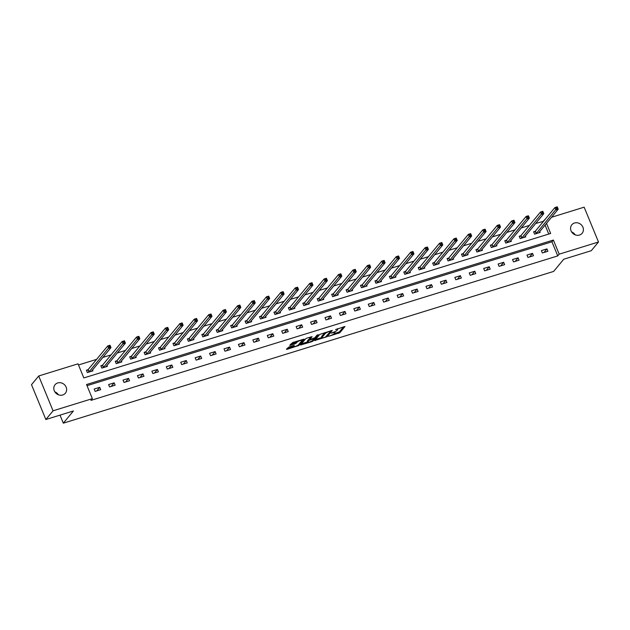 <?xml version="1.0" encoding="UTF-8"?>
<svg xmlns="http://www.w3.org/2000/svg" width="630" height="630" viewBox="0 0 630 630"><rect width="100%" height="100%" fill="white"/><g stroke="black" fill="none" stroke-linecap="round" stroke-linejoin="round"><path stroke-width="0.94" d="M328.569 336.318L339.846 332.75L344.98 326.49L335.522 329.616A3.276 0.725 157.6 0 1 337.648 329.466A3.276 0.725 157.6 0 1 337.523 329.813L337.097 330.325A3.276 0.725 157.6 0 1 333.286 332.317L331.207 333.136L332.892 332.798A3.276 0.725 157.6 0 1 335.01 332.64A3.276 0.725 157.6 0 1 334.884 332.986L334.467 333.506A3.276 0.725 157.6 0 1 330.655 335.499L328.569 336.318M54.849 391.844A6.678 6.016 -140.4 0 1 58.385 394.782M57.739 382.938A6.678 6.016 -140.4 0 1 65.276 385.607A6.678 6.016 -140.4 0 1 65.362 393.222A6.678 6.016 -140.4 0 1 62.701 394.986A6.678 6.016 -140.4 0 1 55.164 392.309A6.678 6.016 -140.4 0 1 55.078 384.702A6.678 6.016 -140.4 0 1 57.739 382.938M571.615 231.911A6.678 6.016 -140.4 0 1 575.151 234.848M574.505 223.004A6.678 6.016 -140.4 0 1 582.049 225.674A6.678 6.016 -140.4 0 1 582.136 233.289A6.678 6.016 -140.4 0 1 579.474 235.053A6.678 6.016 -140.4 0 1 571.93 232.375A6.678 6.016 -140.4 0 1 571.843 224.768A6.678 6.016 -140.4 0 1 574.505 223.004M289.044 346.941L286.422 349.288L287.052 349.343L298.951 345.405L304.085 339.145L292.714 342.515L289.753 345.327L294.998 343.862L297.045 342.208A2.74 0.599 157.6 0 1 299.746 340.704A2.74 0.599 157.6 0 1 302.006 340.413A2.74 0.599 157.6 0 1 301.904 340.704L298.549 344.752A2.74 0.599 157.6 0 1 295.856 346.256A2.74 0.599 157.6 0 1 293.588 346.547A2.74 0.599 157.6 0 1 293.69 346.256L294.289 345.468L293.627 345.516L289.044 346.941M551.51 217.279L584.144 207.175L598.5 241.999L591.287 250.701L563.732 259.237L553.636 271.42L63.315 423.171L73.411 410.981L45.856 419.509L53.062 410.807L38.713 375.984L78.018 363.825L83.829 377.937L550.659 233.462L546.494 223.335M598.5 241.999L559.196 254.166L553.376 240.046L86.546 384.528L92.366 398.648L53.062 410.807M92.366 398.648L90.925 400.389L557.755 255.906L559.196 254.166M314.654 340.546L327.183 336.672L332.317 330.411L319.749 334.396L314.654 340.546M311.874 341.665L300.502 345.027L305.637 338.767L306.826 338.145L312.07 336.68L309.968 339.279L310.59 339.342L314.827 337.774L316.977 335.184L318.276 334.711L313.063 341.043L311.874 341.665L311.645 341.113M60.008 415.131L63.315 423.171M557.755 255.906L551.935 241.786L87.019 385.678M546.942 248.905L541.398 250.622L542.367 252.976L547.911 251.26L546.942 248.905L543.989 252.472M532.515 253.37L526.971 255.087L527.94 257.442L533.484 255.725L532.515 253.37L529.562 256.938M518.088 257.835L512.544 259.552L513.513 261.907L519.057 260.19L518.088 257.835L515.135 261.403M503.661 262.3L498.117 264.017L499.086 266.372L504.638 264.655L503.661 262.3L500.708 265.868M489.234 266.766L483.69 268.482L484.659 270.837L490.211 269.12L489.234 266.766L486.281 270.333M474.807 271.231L469.263 272.947L470.232 275.302L475.784 273.585L474.807 271.231L471.854 274.798M460.388 275.696L454.836 277.413L455.805 279.767L461.357 278.05L460.388 275.696L457.427 279.263M445.961 280.161L440.409 281.878L441.378 284.232L446.93 282.516L445.961 280.161L443 283.728M431.534 284.626L425.982 286.343L426.951 288.697L432.503 286.973L431.534 284.626L428.573 288.193M417.107 289.091L411.555 290.808L412.524 293.163L418.076 291.438L417.107 289.091L414.146 292.659M402.68 293.556L397.128 295.273L398.097 297.62L403.649 295.903L402.68 293.556L399.719 297.124M388.253 298.022L382.701 299.738L383.67 302.085L389.222 300.368L388.253 298.022L385.292 301.589M373.826 302.487L368.274 304.203L369.243 306.55L374.795 304.833L373.826 302.487L370.865 306.054M359.399 306.952L353.847 308.668L354.816 311.015L360.368 309.298L359.399 306.952L356.446 310.519M344.972 311.417L339.42 313.134L340.389 315.48L345.941 313.764L344.972 311.417L342.019 314.984M330.545 315.874L324.993 317.599L325.97 319.945L331.514 318.229L330.545 315.874L327.592 319.449M316.118 320.339L310.566 322.064L311.543 324.411L317.087 322.694L316.118 320.339L313.165 323.914M301.691 324.804L296.139 326.529L297.116 328.876L302.66 327.159L301.691 324.804L298.738 328.38M287.264 329.269L281.72 330.986L282.689 333.341L288.233 331.624L287.264 329.269L284.311 332.837M272.837 333.735L267.293 335.451L268.262 337.806L273.806 336.089L272.837 333.735L269.884 337.302M258.41 338.2L252.866 339.916L253.835 342.271L259.379 340.554L258.41 338.2L255.457 341.767M243.983 342.665L238.439 344.382L239.408 346.736L244.952 345.019L243.983 342.665L241.03 346.232M229.556 347.13L224.012 348.847L224.981 351.201L230.533 349.485L229.556 347.13L226.603 350.697M215.129 351.595L209.585 353.312L210.554 355.666L216.106 353.95L215.129 351.595L212.176 355.162M200.702 356.06L195.158 357.777L196.127 360.132L201.679 358.415L200.702 356.06L197.749 359.628M186.283 360.525L180.731 362.242L181.7 364.597L187.252 362.88L186.283 360.525L183.322 364.093M171.856 364.99L166.304 366.707L167.273 369.062L172.825 367.345L171.856 364.99L168.895 368.558M157.429 369.456L151.877 371.172L152.846 373.527L158.398 371.81L157.429 369.456L154.468 373.023M143.002 373.921L137.45 375.637L138.419 377.992L143.971 376.275L143.002 373.921L140.041 377.488M128.575 378.386L123.023 380.103L123.992 382.457L129.544 380.74L128.575 378.386L125.614 381.953M114.148 382.851L108.596 384.568L109.565 386.922L115.117 385.206L114.148 382.851L111.187 386.418M99.721 387.316L94.169 389.033L95.138 391.387L100.69 389.671L99.721 387.316L96.76 390.884M543.509 221.335L535.642 223.485M529.405 225.414L521.215 227.95M514.978 229.879L506.788 232.415M500.551 234.344L492.361 236.88M486.124 238.809L477.934 241.345M471.697 243.275L463.507 245.81M457.27 247.74L449.08 250.275M442.843 252.205L434.653 254.74M428.416 256.67L420.226 259.206M413.989 261.135L405.799 263.671M399.562 265.6L391.372 268.136M385.135 270.065L376.945 272.601M370.708 274.53L362.518 277.066M356.281 278.995L348.091 281.531M341.854 283.461L333.664 285.996M327.427 287.926L319.237 290.461M313 292.391L304.818 294.927M298.573 296.856L290.391 299.392M284.146 301.321L275.964 303.857M269.727 305.786L261.537 308.314M255.3 310.251L247.11 312.779M240.873 314.716L232.683 317.244M226.446 319.182L218.256 321.709M212.019 323.647L203.829 326.175M197.592 328.112L189.402 330.64M183.165 332.577L174.975 335.105M168.738 337.034L160.548 339.57M154.311 341.499L146.121 344.035M139.884 345.964L131.694 348.5M125.457 350.43L117.267 352.965M111.03 354.895L102.84 357.43M96.603 359.36L78.49 364.967M548.746 234.053L545.044 225.075M535.138 231.336L533.634 231.801L534.61 234.155L540.154 232.431L539.752 231.462M520.711 235.801L519.207 236.266L520.183 238.612L525.727 236.896L525.326 235.927M506.284 240.266L504.787 240.731L505.756 243.078L511.3 241.361L510.906 240.392M491.857 244.731L490.36 245.196L491.329 247.543L496.873 245.826L496.479 244.857M477.43 249.196L475.933 249.661L476.902 252.008L482.446 250.291L482.052 249.323M463.003 253.662L461.506 254.126L462.475 256.473L468.019 254.756L467.625 253.788M448.576 258.127L447.079 258.591L448.048 260.938L453.592 259.221L453.198 258.253M434.149 262.592L432.652 263.057L433.621 265.403L439.173 263.686L438.771 262.718M419.722 267.057L418.226 267.522L419.194 269.868L424.746 268.152L424.344 267.183M405.295 271.522L403.798 271.979L404.767 274.334L410.319 272.617L409.917 271.648M390.868 275.987L389.371 276.444L390.34 278.799L395.892 277.082L395.49 276.113M376.441 280.452L374.945 280.909L375.913 283.264L381.465 281.547L381.063 280.578M362.014 284.918L360.517 285.374L361.486 287.729L367.038 286.012L366.636 285.043M347.587 289.383L346.091 289.839L347.059 292.194L352.611 290.477L352.209 289.509M333.16 293.848L331.663 294.305L332.632 296.659L338.184 294.942L337.782 293.974M318.733 298.305L317.236 298.77L318.205 301.124L323.757 299.407L323.355 298.439M304.306 302.77L302.809 303.235L303.778 305.589L309.33 303.873L308.928 302.904M289.879 307.235L288.382 307.7L289.351 310.055L294.903 308.338L294.501 307.369M275.452 311.7L273.955 312.165L274.932 314.52L280.476 312.803L280.074 311.834M261.025 316.166L259.529 316.63L260.505 318.985L266.049 317.268L265.647 316.299M246.606 320.631L245.101 321.095L246.078 323.45L251.622 321.733L251.22 320.764M232.179 325.096L230.682 325.56L231.651 327.915L237.195 326.198L236.793 325.23M217.752 329.561L216.255 330.025L217.224 332.38L222.768 330.663L222.374 329.695M203.325 334.026L201.828 334.491L202.797 336.845L208.341 335.128L207.947 334.16M188.898 338.491L187.401 338.956L188.37 341.31L193.914 339.594L193.52 338.625M174.471 342.956L172.974 343.421L173.943 345.775L179.487 344.059L179.093 343.09M160.044 347.421L158.547 347.886L159.516 350.241L165.068 348.524L164.666 347.555M145.617 351.886L144.12 352.351L145.089 354.706L150.641 352.989L150.239 352.02M131.19 356.352L129.693 356.816L130.662 359.171L136.214 357.454L135.812 356.478M116.763 360.817L115.266 361.281L116.235 363.636L121.787 361.919L121.385 360.943M102.336 365.282L100.839 365.746L101.808 368.101L107.36 366.384L106.958 365.408M87.909 369.747L86.412 370.212L87.381 372.566L92.933 370.849L92.531 369.873M45.856 419.509L31.5 384.686L38.713 375.984M543.399 221.083L545.273 219.209M551.935 241.786L553.376 240.046M334.317 333.656L339.452 331.813L343.649 326.75M330.663 331.065L330.986 330.663M315.551 339.46L321.875 337.507M325.387 337.129L330.695 331.293L328.939 331.656A3.276 0.725 157.6 0 0 325.127 333.648L322.072 337.341A3.276 0.725 157.6 0 0 321.946 337.688A3.276 0.725 157.6 0 0 324.072 337.53L325.387 337.129M324.891 332.553A3.276 0.725 157.6 0 0 324.741 332.703L325.127 333.648M321.946 337.688L321.56 336.743A3.276 0.725 157.6 0 1 321.686 336.396L324.741 332.703M307.621 341.917L301.439 343.83M310.748 336.932L309.645 338.499M314.315 338.121L313.842 338.688M307.826 341.87A2.74 0.599 157.6 0 0 307.716 342.161A2.74 0.599 157.6 0 0 309.984 341.87A2.74 0.599 157.6 0 0 312.677 340.365L313.858 338.94L313.236 338.877L309.007 340.444L307.826 341.87L307.432 340.925A2.74 0.599 157.6 0 0 307.33 341.224L307.716 342.161M309.732 338.901L308.613 339.499L309.007 340.444M307.432 340.925L308.613 339.499M290.69 344.137L294.612 342.917L296.635 341.295L297.045 342.208M301.983 340.342L302.762 339.405M287.319 348.201L293.486 346.295M538.658 232.895L558.212 209.184L555.904 209.9L554.935 207.546L535.405 231.115L533.823 232.257M556.29 207.585L554.935 207.546L557.243 206.829L558.212 209.184L557.219 207.302L556.29 207.585L556.676 208.53L557.605 208.239M556.676 208.53L536.106 233.691M557.219 207.302L557.243 206.829M524.231 237.36L543.784 213.649L541.477 214.365L540.509 212.011L520.978 235.581L519.396 236.723M541.863 212.05L540.509 212.011L542.816 211.294L543.784 213.649L542.792 211.767L541.863 212.05L542.257 212.995L543.178 212.704M542.257 212.995L521.679 238.156M542.792 211.767L542.816 211.294M509.804 241.825L529.358 218.114L527.05 218.831L526.082 216.476L506.551 240.046L504.969 241.18M527.436 216.515L526.082 216.476L528.389 215.759L529.358 218.114L528.365 216.232L527.436 216.515L527.83 217.46L528.751 217.169M527.83 217.46L507.252 242.621M528.365 216.232L528.389 215.759M495.377 246.291L514.93 222.579L512.623 223.296L511.654 220.941L492.124 244.511L490.542 245.645M513.009 220.98L511.654 220.941L513.962 220.224L514.93 222.579L513.938 220.697L513.009 220.98L513.403 221.925L514.324 221.634M513.403 221.925L492.825 247.086M513.938 220.697L513.962 220.224M480.95 250.756L500.511 227.044L498.196 227.761L497.227 225.406L477.697 248.976L476.115 250.11M498.582 225.445L497.227 225.406L499.535 224.689L500.511 227.044L499.511 225.162L498.582 225.445L498.976 226.391L499.897 226.099M498.976 226.391L478.398 251.551M499.511 225.162L499.535 224.689M466.523 255.221L486.084 231.509L483.769 232.226L482.8 229.871L463.27 253.441L461.695 254.575M484.155 229.911L482.8 229.871L485.108 229.155L486.084 231.509L485.084 229.627L484.155 229.911L484.549 230.856L485.47 230.564M484.549 230.856L463.971 256.016M485.084 229.627L485.108 229.155M452.096 259.686L471.657 235.974L469.342 236.691L468.373 234.336L448.844 257.906L447.269 259.04M469.736 234.376L468.373 234.336L470.681 233.62L471.657 235.974L470.657 234.092L469.736 234.376L470.122 235.321L471.043 235.029M470.122 235.321L449.544 260.481M470.657 234.092L470.681 233.62M437.669 264.151L457.23 240.439L454.915 241.156L453.947 238.802L434.416 262.371L432.841 263.505M455.309 238.841L453.947 238.802L456.262 238.085L457.23 240.439L456.23 238.557L455.309 238.841L455.695 239.786L456.616 239.494M455.695 239.786L435.117 264.939M456.23 238.557L456.262 238.085M423.25 268.616L442.803 244.905L440.488 245.621L439.519 243.267L419.99 266.837L418.415 267.97M440.882 243.306L439.519 243.267L441.835 242.55L442.803 244.905L441.803 243.023L440.882 243.306L441.268 244.251L442.189 243.96M441.268 244.251L420.69 269.404M441.803 243.023L441.835 242.55M408.823 273.081L428.376 249.37L426.061 250.086L425.092 247.732L405.562 271.302L403.988 272.436M426.455 247.771L425.092 247.732L427.408 247.015L428.376 249.37L427.376 247.488L426.455 247.771L426.841 248.716L427.762 248.425M426.841 248.716L406.263 273.869M427.376 247.488L427.408 247.015M394.396 277.546L413.949 253.835L411.634 254.552L410.666 252.197L391.135 275.767L389.56 276.901M412.028 252.236L410.666 252.197L412.981 251.48L413.949 253.835L412.949 251.953L412.028 252.236L412.414 253.173L413.335 252.89M412.414 253.173L391.836 278.334M412.949 251.953L412.981 251.48M379.969 282.012L399.522 258.3L397.207 259.017L396.238 256.662L376.716 280.232L375.134 281.366M397.601 256.701L396.238 256.662L398.554 255.945L399.522 258.3L398.522 256.418L397.601 256.701L397.987 257.639L398.908 257.355M397.987 257.639L377.409 282.799M398.522 256.418L398.554 255.945M365.542 286.477L385.095 262.765L382.78 263.482L381.811 261.127L362.289 284.697L360.707 285.831M383.174 261.166L381.811 261.127L384.127 260.411L385.095 262.765L384.095 260.883L383.174 261.166L383.56 262.104L384.489 261.82M383.56 262.104L362.982 287.264M384.095 260.883L384.127 260.411M351.115 290.942L370.668 267.23L368.353 267.947L367.385 265.592L347.862 289.162L346.279 290.296M368.747 265.632L367.385 265.592L369.7 264.876L370.668 267.23L369.668 265.348L368.747 265.632L369.133 266.569L370.062 266.285M369.133 266.569L348.555 291.729M369.668 265.348L369.7 264.876M336.688 295.407L356.241 271.695L353.926 272.412L352.957 270.057L333.435 293.627L331.852 294.761M354.32 270.097L352.957 270.057L355.273 269.341L356.241 271.695L355.241 269.813L354.32 270.097L354.706 271.034L355.635 270.75M354.706 271.034L334.128 296.195M355.241 269.813L355.273 269.341M322.261 299.872L341.814 276.161L339.507 276.877L338.53 274.523L319.008 298.092L317.425 299.226M339.893 274.562L338.53 274.523L340.846 273.806L341.814 276.161L340.814 274.27L339.893 274.562L340.279 275.499L341.208 275.216M340.279 275.499L319.701 300.66M340.814 274.27L340.846 273.806M307.834 304.337L327.387 280.626L325.08 281.342L324.103 278.988L304.581 302.558L302.998 303.691M325.466 279.027L324.103 278.988L326.419 278.271L327.387 280.626L326.387 278.736L325.466 279.027L325.852 279.964L326.781 279.681M325.852 279.964L305.274 305.125M326.387 278.736L326.419 278.271M293.407 308.802L312.96 285.091L310.653 285.807L309.676 283.453L290.154 307.023L288.572 308.157M311.039 283.492L309.676 283.453L311.992 282.736L312.96 285.091L311.968 283.201L311.039 283.492L311.425 284.429L312.354 284.146M311.425 284.429L290.855 309.59M311.968 283.201L311.992 282.736M278.98 313.267L298.533 289.556L296.226 290.273L295.257 287.918L275.727 311.488L274.144 312.622M296.612 287.957L295.257 287.918L297.565 287.201L298.533 289.556L297.541 287.666L296.612 287.957L296.998 288.894L297.927 288.611M296.998 288.894L276.428 314.055M297.541 287.666L297.565 287.201M264.553 317.733L284.106 294.021L281.799 294.738L280.83 292.383L261.3 315.953L259.718 317.087M282.185 292.422L280.83 292.383L283.138 291.666L284.106 294.021L283.114 292.131L282.185 292.422L282.571 293.359L283.5 293.076M282.571 293.359L262.001 318.52M283.114 292.131L283.138 291.666M250.126 322.198L269.679 298.486L267.372 299.203L266.403 296.848L246.873 320.418L245.291 321.552M267.758 296.887L266.403 296.848L268.711 296.132L269.679 298.486L268.687 296.596L267.758 296.887L268.152 297.825L269.073 297.541M268.152 297.825L247.574 322.985M268.687 296.596L268.711 296.132M235.699 326.663L255.252 302.951L252.945 303.668L251.976 301.313L232.446 324.883L230.864 326.017M253.331 301.353L251.976 301.313L254.284 300.597L255.252 302.951L254.26 301.061L253.331 301.353L253.725 302.29L254.646 302.006M253.725 302.29L233.147 327.45M254.26 301.061L254.284 300.597M221.272 331.128L240.825 307.416L238.518 308.133L237.549 305.778L218.019 329.348L216.436 330.482M238.904 305.818L237.549 305.778L239.857 305.062L240.825 307.416L239.833 305.526L238.904 305.818L239.298 306.755L240.219 306.471M239.298 306.755L218.72 331.916M239.833 305.526L239.857 305.062M206.845 335.593L226.406 311.882L224.091 312.59L223.122 310.243L203.592 333.805L202.009 334.947M224.477 310.283L223.122 310.243L225.43 309.527L226.406 311.882L225.406 309.991L224.477 310.283L224.871 311.22L225.792 310.936M224.871 311.22L204.293 336.381M225.406 309.991L225.43 309.527M192.418 340.058L211.979 316.347L209.664 317.055L208.695 314.709L189.165 338.271L187.582 339.412M210.05 314.748L208.695 314.709L211.003 313.992L211.979 316.347L210.979 314.457L210.05 314.748L210.444 315.685L211.365 315.402M210.444 315.685L189.866 340.846M210.979 314.457L211.003 313.992M177.991 344.523L197.552 320.812L195.237 321.52L194.268 319.174L174.738 342.736L173.163 343.878M195.631 319.213L194.268 319.174L196.576 318.457L197.552 320.812L196.552 318.922L195.631 319.213L196.017 320.15L196.938 319.867M196.017 320.15L175.439 345.311M196.552 318.922L196.576 318.457M163.564 348.988L183.125 325.277L180.81 325.986L179.841 323.639L160.311 347.201L158.736 348.343M181.204 323.678L179.841 323.639L182.157 322.922L183.125 325.277L182.125 323.387L181.204 323.678L181.59 324.615L182.511 324.332M181.59 324.615L161.012 349.776M182.125 323.387L182.157 322.922M149.137 353.454L168.698 329.734L166.383 330.451L165.414 328.104L145.884 351.666L144.309 352.808M166.777 328.135L165.414 328.104L167.73 327.387L168.698 329.734L167.698 327.852L166.777 328.135L167.163 329.08L168.084 328.797M167.163 329.08L146.585 354.241M167.698 327.852L167.73 327.387M134.718 357.911L154.271 334.199L151.956 334.916L150.987 332.569L131.457 356.131L129.882 357.273M152.35 332.601L150.987 332.569L153.303 331.852L154.271 334.199L153.271 332.317L152.35 332.601L152.736 333.546L153.657 333.262M152.736 333.546L132.158 358.706M153.271 332.317L153.303 331.852M120.291 362.376L139.844 338.664L137.529 339.381L136.56 337.034L117.03 360.596L115.455 361.738M137.923 337.066L136.56 337.034L138.876 336.318L139.844 338.664L138.844 336.782L137.923 337.066L138.309 338.011L139.23 337.727M138.309 338.011L117.731 363.171M138.844 336.782L138.876 336.318M105.864 366.841L125.417 343.13L123.102 343.846L122.133 341.491L102.611 365.061L101.028 366.203M123.496 341.531L122.133 341.491L124.449 340.783L125.417 343.13L124.417 341.247L123.496 341.531L123.882 342.476L124.803 342.192M123.882 342.476L103.304 367.636M124.417 341.247L124.449 340.783M91.437 371.306L110.99 347.595L108.675 348.311L107.706 345.957L88.184 369.526L86.601 370.668M109.069 345.996L107.706 345.957L110.022 345.248L110.99 347.595L109.99 345.712L109.069 345.996L109.455 346.941L110.384 346.657M109.455 346.941L88.877 372.102M109.99 345.712L110.022 345.248M339.452 331.813L339.846 332.75M338.263 332.435L338.656 333.372M326.868 335.908L327.183 336.672M315.055 340.066L315.276 340.609M321.686 336.396L322.072 337.341M300.935 344.437L301.164 344.98M309.582 338.341L309.968 339.279M312.748 340.279L313.063 341.043M293.415 345.586L293.69 346.256M295.801 342.295L296.195 343.24M294.612 342.917L294.998 343.862M290.194 344.736L290.414 345.279M298.636 344.649L298.951 345.405M297.533 345.492L297.762 346.027M286.823 348.8L287.052 349.343M535.405 231.115L536.374 233.47M535.232 231.265L536.201 233.62M520.978 235.581L521.947 237.935M520.805 235.73L521.774 238.085M506.551 240.046L507.52 242.4M506.378 240.195L507.347 242.55M492.124 244.511L493.093 246.865M491.951 244.66L492.92 247.015M477.697 248.976L478.666 251.331M477.524 249.126L478.493 251.48M463.27 253.441L464.239 255.796M463.097 253.591L464.066 255.945M448.844 257.906L449.812 260.261M448.67 258.056L449.639 260.411M434.416 262.371L435.385 264.726M434.243 262.521L435.212 264.876M419.99 266.837L420.966 269.191M419.816 266.986L420.785 269.341M405.562 271.302L406.539 273.656M405.389 271.451L406.358 273.806M391.135 275.767L392.112 278.121M390.962 275.916L391.931 278.271M376.716 280.232L377.685 282.586M376.535 280.382L377.512 282.736M362.289 284.697L363.258 287.052M362.108 284.847L363.085 287.201M347.862 289.162L348.831 291.517M347.681 289.312L348.658 291.666M333.435 293.627L334.404 295.982M333.262 293.777L334.231 296.132M319.008 298.092L319.977 300.439M318.835 298.242L319.804 300.597M304.581 302.558L305.55 304.904M304.408 302.707L305.377 305.062M290.154 307.023L291.123 309.369M289.981 307.172L290.95 309.527M275.727 311.488L276.696 313.834M275.554 311.637L276.523 313.992M261.3 315.953L262.269 318.3M261.127 316.102L262.096 318.457M246.873 320.418L247.842 322.765M246.7 320.568L247.669 322.914M232.446 324.883L233.415 327.23M232.273 325.033L233.242 327.38M218.019 329.348L218.988 331.695M217.846 329.498L218.815 331.845M203.592 333.805L204.561 336.16M203.419 333.963L204.388 336.31M189.165 338.271L190.134 340.625M188.992 338.428L189.961 340.775M174.738 342.736L175.707 345.09M174.565 342.893L175.534 345.24M160.311 347.201L161.28 349.555M160.138 347.358L161.107 349.705M145.884 351.666L146.861 354.021M145.711 351.816L146.68 354.17M131.457 356.131L132.434 358.486M131.284 356.281L132.253 358.635M117.03 360.596L118.007 362.951M116.857 360.746L117.826 363.1M102.611 365.061L103.58 367.416M102.43 365.211L103.407 367.566M88.184 369.526L89.153 371.881M88.003 369.676L88.98 372.031M334.672 331.805L335.01 332.64M337.334 328.702L337.648 329.466M330.553 330.797L330.718 331.215M309.543 338.452L309.928 339.389M313.716 338.373L313.898 338.83M293.218 345.649L293.588 346.547M301.723 339.72L302.006 340.413"/></g></svg>
